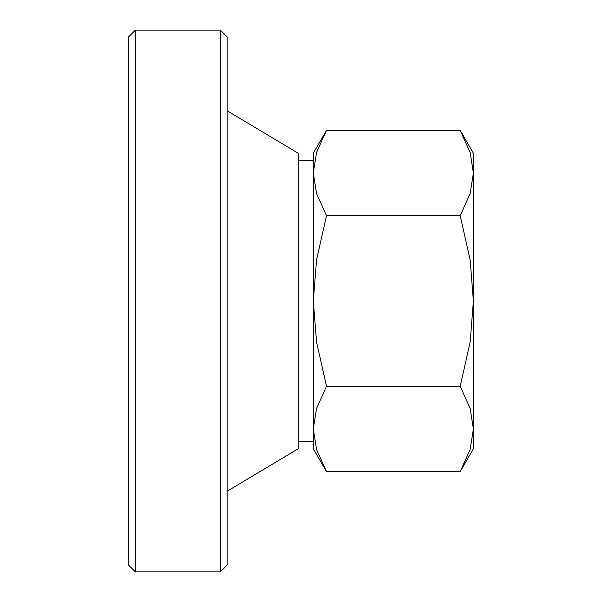 <?xml version="1.0" encoding="UTF-8"?>
<svg xmlns="http://www.w3.org/2000/svg" width="602" height="602" viewBox="0 0 602 602"><rect width="100%" height="100%" fill="white"/><g stroke="black" fill="none" stroke-linecap="round" stroke-linejoin="round"><path stroke-width="0.9" d="M135.382 30.1L135.382 571.9L128.61 565.127L128.61 36.872L135.382 30.1L220.347 30.1L220.347 571.9L227.12 565.127L227.12 36.872L220.347 30.1M227.12 110.753L298.231 153.239L298.231 448.761L227.12 491.247M460.191 471.622L473.39 448.761L473.39 428.97L470.154 449.513L460.191 471.622L326.51 471.622L316.554 449.513L313.311 428.97L313.311 441.379L298.231 441.379M473.39 153.239L460.191 130.378L470.154 152.487L473.39 173.03L473.39 301L470.154 342.094L460.191 386.311L470.154 408.419L473.39 428.97L473.39 301L470.154 259.906L460.191 215.689L470.154 193.581L473.39 173.03L473.39 153.239M313.311 428.97L316.554 408.419L326.51 386.311L316.554 342.094L313.311 301L313.311 448.761L326.51 471.622M326.51 130.378L313.311 153.239L313.311 301L316.554 259.906L326.51 215.689L316.554 193.581L313.311 173.03L316.554 152.487L326.51 130.378L460.191 130.378M298.231 160.621L313.311 160.621L313.311 173.03M326.51 215.689L460.191 215.689M326.51 386.311L460.191 386.311M135.382 571.9L220.347 571.9"/></g></svg>

